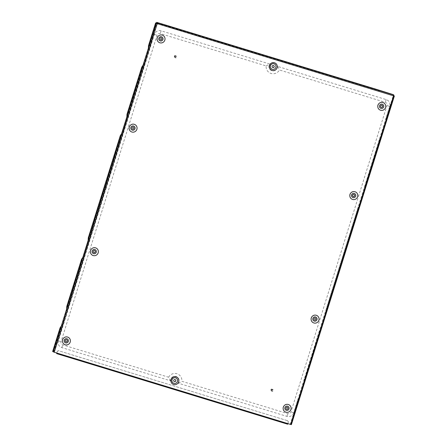 <?xml version="1.0" encoding="UTF-8"?>
<svg xmlns="http://www.w3.org/2000/svg" width="447" height="447" viewBox="0 0 447 447"><rect width="100%" height="100%" fill="white"/><g stroke="black" fill="none" stroke-linecap="round" stroke-linejoin="round"><path stroke-width="0.34" stroke-dasharray="2.23 1.68" d="M94.747 250.666A1.078 1.062 120.3 0 0 93.155 251.264A1.078 1.062 120.3 0 0 93.663 252.527M96.295 252.225A2.252 2.218 120.3 0 0 94.848 249.426A2.252 2.218 120.3 0 0 92.048 250.929A2.252 2.218 120.3 0 0 93.501 253.728A2.252 2.218 120.3 0 0 96.295 252.225M90.423 250.471A4.124 4.057 -59.7 0 1 95.541 247.722A4.124 4.057 -59.7 0 1 98.189 252.84A4.124 4.057 -59.7 0 1 93.071 255.589A4.124 4.057 -59.7 0 1 90.423 250.471M314.37 319.957A1.078 1.062 -59.7 0 1 313.867 318.7A1.078 1.062 -59.7 0 1 315.459 318.096M317.001 319.655A2.252 2.218 -59.7 0 1 314.207 321.158A2.252 2.218 -59.7 0 1 312.76 318.359A2.252 2.218 -59.7 0 1 315.554 316.862A2.252 2.218 -59.7 0 1 317.001 319.655M318.901 320.276A4.124 4.057 -59.7 0 1 313.783 323.019A4.124 4.057 -59.7 0 1 311.129 317.901A4.124 4.057 -59.7 0 1 316.247 315.152A4.124 4.057 -59.7 0 1 318.901 320.276M287.499 407.312A1.078 1.062 120.3 0 0 285.907 407.915A1.078 1.062 120.3 0 0 286.41 409.178M284.8 407.575A2.252 2.218 120.3 0 0 286.248 410.374A2.252 2.218 120.3 0 0 289.047 408.871A2.252 2.218 120.3 0 0 287.594 406.077A2.252 2.218 120.3 0 0 284.8 407.575M290.941 409.491A4.124 4.057 -59.7 0 1 285.823 412.235A4.124 4.057 -59.7 0 1 283.169 407.116A4.124 4.057 -59.7 0 1 288.287 404.367A4.124 4.057 -59.7 0 1 290.941 409.491M174.162 381.498A1.078 1.062 -59.7 0 1 173.66 380.241A1.078 1.062 -59.7 0 1 175.252 379.637M171.827 379.676A3.023 2.973 -59.7 0 1 175.576 377.665A3.023 2.973 -59.7 0 1 177.52 381.42A3.023 2.973 -59.7 0 1 173.771 383.431A3.023 2.973 -59.7 0 1 171.827 379.676M170.877 379.425A4.174 4.107 -59.7 0 1 176.057 376.648A4.174 4.107 -59.7 0 1 178.739 381.827A4.174 4.107 -59.7 0 1 173.559 384.604A4.174 4.107 -59.7 0 1 170.877 379.425M65.703 341.743A1.078 1.062 -59.7 0 1 65.195 340.485A1.078 1.062 -59.7 0 1 66.793 339.882M64.089 340.145A2.252 2.218 -59.7 0 1 66.888 338.647A2.252 2.218 -59.7 0 1 68.335 341.441A2.252 2.218 -59.7 0 1 65.541 342.944A2.252 2.218 -59.7 0 1 64.089 340.145M62.463 339.686A4.124 4.057 -59.7 0 1 67.581 336.937A4.124 4.057 -59.7 0 1 70.235 342.061A4.124 4.057 -59.7 0 1 65.117 344.805A4.124 4.057 -59.7 0 1 62.463 339.686M132.373 128.999A1.078 1.062 -59.7 0 1 131.865 127.736A1.078 1.062 -59.7 0 1 133.463 127.132M130.764 127.401A2.252 2.218 -59.7 0 1 133.558 125.898A2.252 2.218 -59.7 0 1 135.005 128.697A2.252 2.218 -59.7 0 1 132.211 130.194A2.252 2.218 -59.7 0 1 130.764 127.401M129.133 126.937A4.124 4.057 -59.7 0 1 134.251 124.193A4.124 4.057 -59.7 0 1 136.905 129.312A4.124 4.057 -59.7 0 1 131.787 132.061A4.124 4.057 -59.7 0 1 129.133 126.937M354.169 194.568A1.078 1.062 120.3 0 0 352.577 195.166A1.078 1.062 120.3 0 0 353.08 196.429M351.471 194.831A2.252 2.218 120.3 0 0 352.918 197.63A2.252 2.218 120.3 0 0 355.717 196.127A2.252 2.218 120.3 0 0 354.264 193.327A2.252 2.218 120.3 0 0 351.471 194.831M357.611 196.741A4.124 4.057 -59.7 0 1 352.493 199.491A4.124 4.057 -59.7 0 1 349.839 194.367A4.124 4.057 -59.7 0 1 354.957 191.623A4.124 4.057 -59.7 0 1 357.611 196.741M381.04 107.213A1.078 1.062 -59.7 0 1 380.537 105.95A1.078 1.062 -59.7 0 1 382.129 105.347M383.677 106.911A2.252 2.218 -59.7 0 1 380.878 108.409A2.252 2.218 -59.7 0 1 379.43 105.615A2.252 2.218 -59.7 0 1 382.224 104.112A2.252 2.218 -59.7 0 1 383.677 106.911M385.571 107.526A4.124 4.057 -59.7 0 1 380.453 110.275A4.124 4.057 -59.7 0 1 377.799 105.151A4.124 4.057 -59.7 0 1 382.917 102.408A4.124 4.057 -59.7 0 1 385.571 107.526M273.67 65.597A1.078 1.062 120.3 0 0 272.072 66.195A1.078 1.062 120.3 0 0 272.581 67.458M275.939 67.374A3.023 2.973 120.3 0 0 273.994 63.625A3.023 2.973 120.3 0 0 270.245 65.636A3.023 2.973 120.3 0 0 272.189 69.391A3.023 2.973 120.3 0 0 275.939 67.374M269.29 65.385A4.174 4.107 -59.7 0 1 274.469 62.602A4.174 4.107 -59.7 0 1 277.157 67.788A4.174 4.107 -59.7 0 1 271.977 70.565A4.174 4.107 -59.7 0 1 269.29 65.385M161.423 37.917A1.078 1.062 120.3 0 0 159.825 38.52A1.078 1.062 120.3 0 0 160.333 39.783M162.965 39.481A2.252 2.218 120.3 0 0 161.518 36.682A2.252 2.218 120.3 0 0 158.719 38.179A2.252 2.218 120.3 0 0 160.171 40.979A2.252 2.218 120.3 0 0 162.965 39.481M157.093 37.721A4.124 4.057 -59.7 0 1 162.211 34.972A4.124 4.057 -59.7 0 1 164.859 40.096A4.124 4.057 -59.7 0 1 159.741 42.839A4.124 4.057 -59.7 0 1 157.093 37.721M141.766 67.128L142.174 67.251L127.378 114.471L126.97 114.343M120.26 135.754L120.668 135.882L88.668 238L88.26 237.877M81.55 259.288L81.957 259.411L67.162 306.625L66.754 306.502M60.043 327.914L60.451 328.037L53.053 351.649L52.645 351.521M379.833 139.861L365.031 187.075L364.629 186.952L379.425 139.738L379.833 139.861L380.352 138.866L379.944 138.743L380.576 138.995L379.939 138.738L379.425 139.738M358.321 208.492L326.321 310.609L325.913 310.486L357.918 208.363L358.321 208.492L358.846 207.497L358.438 207.369L358.846 207.497M319.611 332.02L304.815 379.235L304.407 379.112L319.203 331.897L319.611 332.02L320.136 331.026L319.728 330.903L320.354 331.154L319.717 330.897L319.203 331.897M290.706 424.253L290.299 424.13L297.696 400.523L298.104 400.646L290.706 424.253L291.366 424.639M157.026 24.015L54.182 352.197L287.974 423.639M287.84 423.566L288.203 422.398A1.442 1.414 120.3 0 0 287.281 420.61L58.976 350.861A1.442 1.414 120.3 0 0 57.194 351.817L56.825 352.985L290.617 424.432L393.461 96.25M393.254 95.753L393.187 95.714A0.43 0.425 120.3 0 0 393.41 96.228M393.807 94.982L393.187 95.714L157.562 23.73M393.673 95.557L393.187 95.714M170.223 26.49L170.095 26.904L171.246 27.206L171.218 26.77L171.128 27.133L377.788 90.266L377.916 89.858M378.011 89.914L377.788 90.266M377.883 90.328L379.464 90.87L379.592 90.456M157.193 23.143L379.464 90.87M170.095 26.904L156.539 22.763M393.019 95.01L393.148 94.602M290.299 424.13L290.617 424.432M298.222 399.529L298.847 399.786L298.21 399.529L297.696 400.523M386.135 118.326L385.968 119.528L386.376 119.651L386.538 118.449L386.135 118.326L393.282 95.518M386.191 119.656L386.024 120.858L386.431 120.981L386.594 119.779L385.968 119.528M380.576 138.995L386.024 120.858M380.688 137.877L380.173 138.877L380.581 139M364.629 186.952L364.461 188.153L365.087 188.41L364.461 188.153M364.685 188.288L364.517 189.489L364.925 189.612L359.589 206.631L359.181 206.508L364.517 189.489M359.181 206.508L358.667 207.503L359.075 207.626L359.589 206.631M358.835 207.492L358.433 207.369L357.918 208.363M325.913 310.486L325.746 311.688L326.377 311.939L325.746 311.688M325.969 311.816L325.802 313.017L326.209 313.14L320.879 330.16L320.471 330.037L325.802 313.017M320.471 330.037L319.946 331.031M304.407 379.112L304.239 380.313L304.871 380.57L304.239 380.313M304.463 380.442L304.295 381.643L304.703 381.772L299.373 398.791L298.965 398.663L304.295 381.643M298.965 398.663L298.44 399.657M298.104 400.646L298.618 399.652L298.21 399.529M298.451 399.663L298.859 399.786L299.373 398.791M304.703 381.772L304.871 380.57M304.647 380.436L304.815 379.235M320.354 331.154L320.879 330.16M326.209 313.14L326.377 311.939M326.154 311.81L326.321 310.609M364.925 189.612L365.087 188.41M364.869 188.282L365.031 187.075M386.431 120.981L381.095 138.006M393.69 95.641L386.538 118.449M54.182 352.197L53.053 351.649M148.717 47.041L148.885 45.84L148.477 45.717M156.031 23.032L148.885 45.84M60.451 328.037L61.714 326.181L61.312 326.059M66.642 309.039L67.05 309.162L61.714 326.181M67.05 309.162L67.218 307.961L66.81 307.832M66.586 307.704L67.218 307.961M66.994 307.827L67.162 306.625M81.957 259.411L83.22 257.55L82.818 257.427M88.148 240.408L88.556 240.531L83.22 257.55M88.556 240.531L88.724 239.329L88.316 239.206M88.093 239.078L88.724 239.329M88.5 239.201L88.668 238M120.668 135.882L121.936 134.022L121.528 133.899M126.859 116.879L127.266 117.002L121.936 134.022M127.266 117.002L127.434 115.801L127.026 115.678M126.803 115.544L127.434 115.801M127.211 115.672L127.378 114.471M142.174 67.251L142.688 66.257M142.52 66.268L142.928 66.391L143.442 65.396L143.034 65.268M148.37 48.248L148.773 48.377L143.442 65.396M148.773 48.377L148.94 47.175M57.194 351.817L56.747 352.996M287.281 420.61L58.976 350.861M287.684 424.203L288.203 422.398M287.214 420.571A1.442 1.414 -59.7 0 1 288.136 422.359M57.127 351.778A1.442 1.414 -59.7 0 1 58.915 350.822M174.285 56.35A0.721 0.71 -59.7 0 1 175.101 55.741A0.721 0.71 -59.7 0 1 175.693 56.551A0.721 0.71 -59.7 0 1 174.878 57.16A0.721 0.71 -59.7 0 1 174.285 56.35M175.855 56.585A0.866 0.849 120.3 0 0 175.447 55.719A0.866 0.849 120.3 0 0 174.168 56.344A0.866 0.849 120.3 0 0 174.576 57.21A0.866 0.849 120.3 0 0 175.855 56.585M174.716 56.724A1.006 0.989 -59.7 0 1 176.207 55.998A1.006 0.989 -59.7 0 1 176.682 57.009A1.006 0.989 -59.7 0 1 175.19 57.736A1.006 0.989 -59.7 0 1 174.716 56.724M174.671 56.702A1.006 0.989 -59.7 0 1 176.163 55.97A1.006 0.989 -59.7 0 1 176.638 56.981A1.006 0.989 -59.7 0 1 175.146 57.713A1.006 0.989 -59.7 0 1 174.671 56.702M174.811 56.719A0.866 0.849 -59.7 0 1 176.09 56.093A0.866 0.849 -59.7 0 1 176.498 56.965A0.866 0.849 -59.7 0 1 175.218 57.585A0.866 0.849 -59.7 0 1 174.811 56.719M270.916 389.829A0.721 0.71 -59.7 0 1 271.731 389.22A0.721 0.71 -59.7 0 1 272.324 390.03A0.721 0.71 -59.7 0 1 271.513 390.639A0.721 0.71 -59.7 0 1 270.916 389.829M272.486 390.063A0.866 0.849 120.3 0 0 272.078 389.197A0.866 0.849 120.3 0 0 270.798 389.823A0.866 0.849 120.3 0 0 271.206 390.689A0.866 0.849 120.3 0 0 272.486 390.063M271.346 390.203A1.006 0.989 -59.7 0 1 272.838 389.471A1.006 0.989 -59.7 0 1 273.318 390.482A1.006 0.989 -59.7 0 1 271.826 391.214A1.006 0.989 -59.7 0 1 271.346 390.203M271.307 390.175A1.006 0.989 -59.7 0 1 272.799 389.449A1.006 0.989 -59.7 0 1 273.273 390.46A1.006 0.989 -59.7 0 1 271.782 391.186A1.006 0.989 -59.7 0 1 271.307 390.175M271.446 390.197A0.866 0.849 -59.7 0 1 272.726 389.572A0.866 0.849 -59.7 0 1 273.128 390.438A0.866 0.849 -59.7 0 1 271.854 391.064A0.866 0.849 -59.7 0 1 271.446 390.197M106.341 187.651L58.339 340.832A5.47 5.381 120.3 0 0 61.854 347.621L170.313 380.755L170.743 379.386A4.319 4.246 -59.7 0 1 176.101 376.508A4.319 4.246 -59.7 0 1 178.878 381.867L178.448 383.241L286.901 416.375A5.47 5.381 120.3 0 0 293.69 412.737L389.695 106.38A5.47 5.381 120.3 0 0 386.174 99.592L277.721 66.452L277.291 67.827A4.319 4.246 -59.7 0 1 271.932 70.704A4.319 4.246 -59.7 0 1 269.155 65.34L269.586 63.971L161.132 30.832A5.47 5.381 120.3 0 0 154.344 34.475L106.341 187.651M168.597 377.223A7.197 7.079 -59.7 0 1 181.879 381.285L287.762 413.631A2.593 2.548 120.3 0 0 290.975 411.905L386.985 105.553A2.593 2.548 120.3 0 0 385.314 102.335L279.436 69.989A7.197 7.079 -59.7 0 1 266.149 65.927L160.272 33.581A2.593 2.548 120.3 0 0 157.053 35.302L61.049 341.659A2.593 2.548 120.3 0 0 62.714 344.877L168.597 377.223L170.313 380.755M178.448 383.241L181.879 381.285M266.149 65.927L269.586 63.971M277.721 66.452L279.436 69.989M172.263 27.418L172.391 27.004M376.335 89.311L376.206 89.724M393.936 95.915L290.958 424.516L393.941 95.909M53.707 352.029L156.69 23.417M171.229 27.189L171.352 26.798M56.758 352.946L287.773 423.527M58.339 340.832L61.049 341.659M154.344 34.475L157.053 35.302M61.854 347.621L62.714 344.877M161.132 30.832L160.272 33.581M386.174 99.592L385.314 102.335M389.695 106.38L386.985 105.553M293.69 412.737L290.975 411.905M286.901 416.375L287.762 413.631M287.812 423.79L56.797 353.208M171.374 26.792L171.246 27.206M320.365 331.16L319.957 331.037M176.09 56.093L175.447 55.719M175.218 57.585L174.576 57.21M272.726 389.572L272.078 389.197M271.854 391.064L271.206 390.689"/><path stroke-width="0.67" d="M90.579 250.532A4.029 3.967 120.3 0 0 93.166 255.539A4.029 3.967 120.3 0 0 98.167 252.851A4.029 3.967 120.3 0 0 95.574 247.85A4.029 3.967 120.3 0 0 90.579 250.532M92.205 250.996A2.157 2.123 120.3 0 0 93.596 253.672A2.157 2.123 120.3 0 0 96.273 252.237A2.157 2.123 120.3 0 0 94.887 249.56A2.157 2.123 120.3 0 0 92.205 250.996M93.222 251.303A1.078 1.062 120.3 0 0 93.697 252.549A1.078 1.062 120.3 0 0 95.256 251.929A1.078 1.062 120.3 0 0 94.786 250.683A1.078 1.062 120.3 0 0 93.222 251.303M93.663 252.527A1.078 1.062 120.3 0 0 95.189 251.89A1.078 1.062 120.3 0 0 94.747 250.666M318.879 320.287A4.029 3.967 120.3 0 0 316.286 315.28A4.029 3.967 120.3 0 0 311.285 317.968A4.029 3.967 120.3 0 0 313.878 322.969A4.029 3.967 120.3 0 0 318.879 320.287M312.911 318.426A2.157 2.123 -59.7 0 1 315.593 316.99A2.157 2.123 -59.7 0 1 316.979 319.666A2.157 2.123 -59.7 0 1 314.302 321.108A2.157 2.123 -59.7 0 1 312.911 318.426M313.928 318.739A1.078 1.062 -59.7 0 1 315.493 318.113A1.078 1.062 -59.7 0 1 315.962 319.359A1.078 1.062 -59.7 0 1 314.403 319.979A1.078 1.062 -59.7 0 1 313.928 318.739M315.459 318.096A1.078 1.062 -59.7 0 1 315.895 319.32A1.078 1.062 -59.7 0 1 314.37 319.957M290.919 409.502A4.029 3.967 120.3 0 0 288.326 404.496A4.029 3.967 120.3 0 0 283.325 407.183A4.029 3.967 120.3 0 0 285.918 412.184A4.029 3.967 120.3 0 0 290.919 409.502M289.025 408.888A2.157 2.123 120.3 0 0 287.633 406.206A2.157 2.123 120.3 0 0 284.957 407.642A2.157 2.123 120.3 0 0 286.343 410.324A2.157 2.123 120.3 0 0 289.025 408.888M288.008 408.575A1.078 1.062 120.3 0 0 287.533 407.334A1.078 1.062 120.3 0 0 285.974 407.955A1.078 1.062 120.3 0 0 286.443 409.195A1.078 1.062 120.3 0 0 288.008 408.575M286.41 409.178A1.078 1.062 120.3 0 0 287.941 408.536A1.078 1.062 120.3 0 0 287.499 407.312M175.76 380.9A1.078 1.062 -59.7 0 1 174.196 381.52A1.078 1.062 -59.7 0 1 173.727 380.274A1.078 1.062 -59.7 0 1 175.285 379.654A1.078 1.062 -59.7 0 1 175.76 380.9M175.252 379.637A1.078 1.062 -59.7 0 1 175.693 380.861A1.078 1.062 -59.7 0 1 174.162 381.498M171.078 379.503A4.029 3.967 120.3 0 0 173.671 384.509A4.029 3.967 120.3 0 0 178.671 381.827A4.029 3.967 120.3 0 0 176.079 376.821A4.029 3.967 120.3 0 0 171.078 379.503M177.453 381.414A2.878 2.833 -59.7 0 1 173.883 383.33A2.878 2.833 -59.7 0 1 172.028 379.76A2.878 2.833 -59.7 0 1 175.604 377.844A2.878 2.833 -59.7 0 1 177.453 381.414M62.619 339.754A4.029 3.967 120.3 0 0 65.212 344.754A4.029 3.967 120.3 0 0 70.207 342.072A4.029 3.967 120.3 0 0 67.62 337.066A4.029 3.967 120.3 0 0 62.619 339.754M68.313 341.452A2.157 2.123 -59.7 0 1 65.636 342.894A2.157 2.123 -59.7 0 1 64.245 340.212A2.157 2.123 -59.7 0 1 66.927 338.776A2.157 2.123 -59.7 0 1 68.313 341.452M67.296 341.145A1.078 1.062 -59.7 0 1 65.737 341.765A1.078 1.062 -59.7 0 1 65.262 340.525A1.078 1.062 -59.7 0 1 66.826 339.899A1.078 1.062 -59.7 0 1 67.296 341.145M66.793 339.882A1.078 1.062 -59.7 0 1 67.229 341.106A1.078 1.062 -59.7 0 1 65.703 341.743M129.289 127.004A4.029 3.967 120.3 0 0 131.882 132.005A4.029 3.967 120.3 0 0 136.883 129.323A4.029 3.967 120.3 0 0 134.29 124.322A4.029 3.967 120.3 0 0 129.289 127.004M134.983 128.708A2.157 2.123 -59.7 0 1 132.306 130.144A2.157 2.123 -59.7 0 1 130.915 127.462A2.157 2.123 -59.7 0 1 133.597 126.026A2.157 2.123 -59.7 0 1 134.983 128.708M133.966 128.395A1.078 1.062 -59.7 0 1 132.407 129.015A1.078 1.062 -59.7 0 1 131.932 127.775A1.078 1.062 -59.7 0 1 133.497 127.155A1.078 1.062 -59.7 0 1 133.966 128.395M133.463 127.132A1.078 1.062 -59.7 0 1 133.899 128.356A1.078 1.062 -59.7 0 1 132.373 128.999M357.589 196.753A4.029 3.967 120.3 0 0 354.996 191.752A4.029 3.967 120.3 0 0 349.995 194.434A4.029 3.967 120.3 0 0 352.588 199.44A4.029 3.967 120.3 0 0 357.589 196.753M355.695 196.138A2.157 2.123 120.3 0 0 354.303 193.456A2.157 2.123 120.3 0 0 351.627 194.898A2.157 2.123 120.3 0 0 353.013 197.574A2.157 2.123 120.3 0 0 355.695 196.138M354.678 195.825A1.078 1.062 120.3 0 0 354.203 194.585A1.078 1.062 120.3 0 0 352.644 195.205A1.078 1.062 120.3 0 0 353.113 196.451A1.078 1.062 120.3 0 0 354.678 195.825M353.08 196.429A1.078 1.062 120.3 0 0 354.611 195.786A1.078 1.062 120.3 0 0 354.169 194.568M385.549 107.537A4.029 3.967 120.3 0 0 382.956 102.536A4.029 3.967 120.3 0 0 377.955 105.218A4.029 3.967 120.3 0 0 380.548 110.219A4.029 3.967 120.3 0 0 385.549 107.537M379.587 105.682A2.157 2.123 -59.7 0 1 382.263 104.24A2.157 2.123 -59.7 0 1 383.655 106.922A2.157 2.123 -59.7 0 1 380.973 108.358A2.157 2.123 -59.7 0 1 379.587 105.682M380.604 105.989A1.078 1.062 -59.7 0 1 382.163 105.369A1.078 1.062 -59.7 0 1 382.638 106.609A1.078 1.062 -59.7 0 1 381.073 107.235A1.078 1.062 -59.7 0 1 380.604 105.989M382.129 105.347A1.078 1.062 -59.7 0 1 382.571 106.57A1.078 1.062 -59.7 0 1 381.04 107.213M272.139 66.234A1.078 1.062 120.3 0 0 272.614 67.48A1.078 1.062 120.3 0 0 274.173 66.854A1.078 1.062 120.3 0 0 273.704 65.614A1.078 1.062 120.3 0 0 272.139 66.234M272.581 67.458A1.078 1.062 120.3 0 0 274.106 66.815A1.078 1.062 120.3 0 0 273.67 65.597M269.496 65.463A4.029 3.967 120.3 0 0 272.083 70.47A4.029 3.967 120.3 0 0 277.084 67.782A4.029 3.967 120.3 0 0 274.497 62.781A4.029 3.967 120.3 0 0 269.496 65.463M270.446 65.715A2.878 2.833 120.3 0 0 272.296 69.291A2.878 2.833 120.3 0 0 275.866 67.374A2.878 2.833 120.3 0 0 274.017 63.798A2.878 2.833 120.3 0 0 270.446 65.715M157.249 37.788A4.029 3.967 120.3 0 0 159.836 42.789A4.029 3.967 120.3 0 0 164.837 40.107A4.029 3.967 120.3 0 0 162.25 35.106A4.029 3.967 120.3 0 0 157.249 37.788M158.875 38.246A2.157 2.123 120.3 0 0 160.266 40.928A2.157 2.123 120.3 0 0 162.943 39.492A2.157 2.123 120.3 0 0 161.557 36.81A2.157 2.123 120.3 0 0 158.875 38.246M159.892 38.559A1.078 1.062 120.3 0 0 160.367 39.8A1.078 1.062 120.3 0 0 161.926 39.18A1.078 1.062 120.3 0 0 161.456 37.939A1.078 1.062 120.3 0 0 159.892 38.559M160.333 39.783A1.078 1.062 120.3 0 0 161.859 39.14A1.078 1.062 120.3 0 0 161.423 37.917M53.305 351.906L156.282 23.294L156.869 23.501L155.629 22.909L148.477 45.717L148.37 48.248L143.034 65.268L141.766 67.128L126.97 114.343L126.859 116.879L121.528 133.899L120.26 135.754L88.26 237.877L88.148 240.408L82.818 257.427L81.55 259.288L66.754 306.502L66.642 309.039L61.312 326.059L60.043 327.914L52.645 351.521L54.249 352.236L290.684 424.471L393.528 96.289L394.176 96.016L393.349 95.557L394.343 96.027L393.528 96.289A0.43 0.425 120.3 0 1 393.254 95.753L157.629 23.769L157.35 23.065L156.539 22.763L156.668 22.35L157.327 22.736L157.193 23.143M157.026 24.015L156.869 23.501L157.026 24.015A0.43 0.425 120.3 0 0 157.562 23.73L157.629 23.769A0.43 0.425 120.3 0 1 157.093 24.054L54.249 352.236M171.352 26.798L376.335 89.311L393.148 94.602L393.807 94.982L393.187 95.714M393.807 95.306L393.254 95.753L393.807 95.306M157.562 23.73L157.215 23.311M157.35 23.065L157.327 22.736L393.807 94.982M171.357 26.775L156.668 22.35M394.338 96.044L291.377 424.65L290.684 424.471M156.646 23.445L157.093 24.054M156.69 23.417L155.629 22.909M142.291 66.134L142.599 66.229L142.291 66.134M287.974 423.639L287.684 424.203L56.674 353.622L56.959 353.063M56.747 352.996L56.674 353.622M60.876 327.014L60.563 326.919L60.876 327.014M121.092 134.854L120.785 134.765L121.092 134.854M394.355 96.038L291.377 424.65"/></g></svg>
